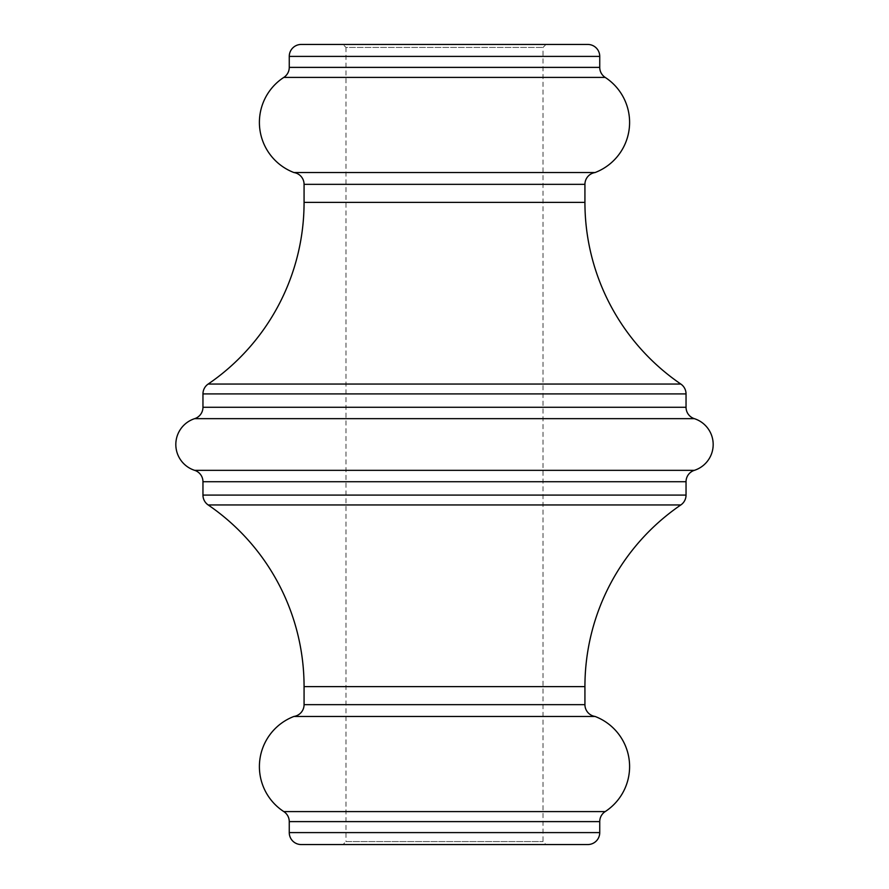 <?xml version="1.0" encoding="UTF-8"?>
<svg xmlns="http://www.w3.org/2000/svg" width="889" height="889" viewBox="0 0 889 889"><rect width="100%" height="100%" fill="white"/><g stroke="black" fill="none" stroke-linecap="round" stroke-linejoin="round"><path stroke-width="0.67" stroke-dasharray="4.45 3.33" d="M546.002 44.45L543.023 47.439L543.023 841.561L546.002 844.55L342.998 844.55L345.977 841.561L543.023 841.561L345.977 841.561L345.977 47.439L543.023 47.439L345.977 47.439L342.998 44.45L546.002 44.45L342.998 44.45M595.074 716.456L293.926 716.456M595.074 172.544L293.926 172.544M342.998 844.55L546.002 844.55M301.193 844.55L587.807 844.55M587.807 44.45L301.193 44.45M202.959 481.727L686.041 481.727M694.331 470.348L194.669 470.348M194.669 418.652L694.331 418.652M686.041 407.273L202.959 407.273M289.258 821.614L599.742 821.614M605.176 811.601L283.824 811.601M283.824 77.399L605.176 77.399M599.742 67.386L289.258 67.386M584.929 704.655L304.071 704.655M304.071 184.345L584.929 184.345M680.83 384.048L208.17 384.048M584.929 202.392L304.071 202.392M584.929 686.608L304.071 686.608M208.17 504.952L680.83 504.952M599.742 832.604L289.258 832.604M686.041 495.095L202.959 495.095M202.959 393.905L686.041 393.905M289.258 56.396L599.742 56.396"/><path stroke-width="1.33" d="M304.071 202.392L584.929 202.392L584.929 184.345A11.946 11.946 0 0 1 595.074 172.544L293.926 172.544A11.946 11.946 0 0 1 304.071 184.345L304.071 202.392A219.983 219.983 0 0 1 208.17 384.048A11.946 11.946 0 0 0 202.959 393.905L202.959 407.273A11.946 11.946 0 0 1 194.669 418.652A27.148 27.148 0 0 0 194.669 470.348A11.946 11.946 0 0 1 202.959 481.727L202.959 495.095A11.946 11.946 0 0 0 208.17 504.952A219.983 219.983 0 0 1 304.071 686.608L584.929 686.608A219.983 219.983 0 0 1 680.83 504.952L208.17 504.952M202.959 495.095L686.041 495.095A11.946 11.946 0 0 1 680.83 504.952M194.669 470.348L694.331 470.348A11.946 11.946 0 0 0 686.041 481.727L202.959 481.727M202.959 407.273L686.041 407.273A11.946 11.946 0 0 0 694.331 418.652L194.669 418.652M584.929 202.392A219.983 219.983 0 0 0 680.83 384.048A11.946 11.946 0 0 1 686.041 393.905L202.959 393.905M304.071 686.608L304.071 704.655A11.946 11.946 0 0 1 293.926 716.456A53.673 53.673 0 0 0 283.824 811.601A11.946 11.946 0 0 1 289.258 821.614L289.258 832.604A11.946 11.946 0 0 0 301.193 844.55L587.807 844.55A11.946 11.946 0 0 0 599.742 832.604L599.742 821.614L289.258 821.614M283.824 811.601L605.176 811.601A11.946 11.946 0 0 0 599.742 821.614M289.258 67.386L599.742 67.386L599.742 56.396L289.258 56.396L289.258 67.386A11.946 11.946 0 0 1 283.824 77.399A53.673 53.673 0 0 0 293.926 172.544M599.742 67.386A11.946 11.946 0 0 0 605.176 77.399L283.824 77.399M599.742 56.396A11.946 11.946 0 0 0 587.807 44.45L301.193 44.45A11.946 11.946 0 0 0 289.258 56.396M605.176 811.601A53.673 53.673 0 0 0 595.074 716.456A11.946 11.946 0 0 1 584.929 704.655L584.929 686.608M595.074 172.544A53.673 53.673 0 0 0 605.176 77.399M686.041 407.273L686.041 393.905M694.331 470.348A27.148 27.148 0 0 0 694.331 418.652M686.041 495.095L686.041 481.727M293.926 716.456L595.074 716.456M208.17 384.048L680.83 384.048M289.258 832.604L599.742 832.604M584.929 184.345L304.071 184.345M304.071 704.655L584.929 704.655"/></g></svg>

